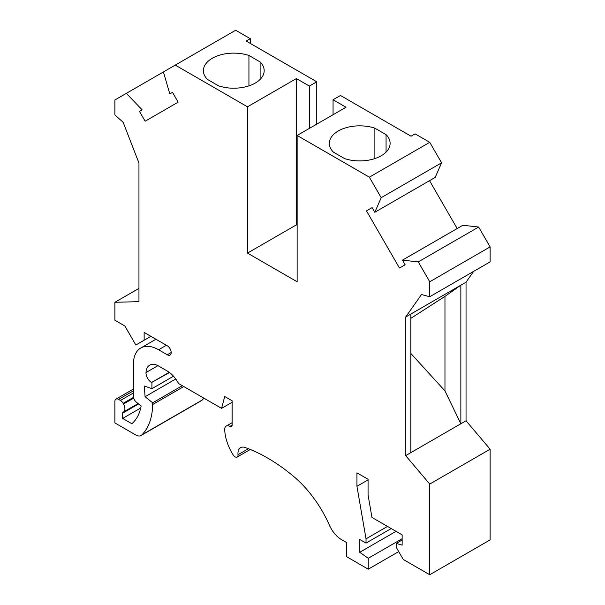 <?xml version="1.0" encoding="UTF-8"?>
<svg xmlns="http://www.w3.org/2000/svg" width="605" height="605" viewBox="0 0 605 605"><rect width="100%" height="100%" fill="white"/><g stroke="black" fill="none" stroke-linecap="round" stroke-linejoin="round"><path stroke-width="0.91" d="M218.639 85.872A30.386 17.545 0 0 0 264.173 70.672A30.386 17.545 0 0 0 260.12 61.922L248.935 55.463A30.386 17.545 0 0 0 203.401 70.672A30.386 17.545 0 0 0 207.447 79.414L218.639 85.872M171.185 352.549L167.298 354.795A5.498 3.176 -120 0 0 170.043 355.067A5.498 3.176 -120 0 0 170.89 350.658A5.498 3.176 -120 0 0 167.298 345.81L144.141 332.44L144.141 340.229L135.845 345.016L124.88 326.027L114.882 320.249L114.882 302.288L138.961 301.645L138.961 163.063L123.133 122.27L114.882 114.958L114.882 99.969L126.347 93.352L142.167 109.86L139.49 111.411L145.147 121.212L178.15 102.154L172.493 92.353L169.808 93.904L163.418 71.942L235.64 30.25L250.273 38.697L250.273 43.401M175.261 65.113L247.49 106.813L296.389 78.582L309.352 86.069L316.763 81.788L246.197 41.049L250.273 38.697M232.116 402.272L221.559 408.367L178.596 383.555L177.749 382.088A20.956 12.1 -120 0 0 167.267 371.031L158.593 366.017A17.81 10.285 -120 0 0 149.685 365.14A17.81 10.285 -120 0 0 146.009 372.536A7.857 4.537 -120 0 0 151.56 382.496L169.529 372.536M114.882 302.288L138.961 288.388M167.298 354.795L158.593 349.766A35.619 20.57 -120 0 0 140.776 348.004A35.619 20.57 -120 0 0 133.403 364.308L133.403 396.26A5.241 3.025 60 0 0 136.397 402.189L141.139 406A62.86 36.292 -120 0 1 131.807 423.697L122.656 418.418L122.656 413.155A2.095 1.21 -120 0 1 123.095 412.194A2.095 1.21 -120 0 1 123.17 412.156A7.071 4.084 -120 0 0 123.42 412.028A7.071 4.084 -120 0 0 123.503 404.011L123.118 403.331A5.241 3.025 -120 0 0 120.433 400.45L118.588 399.383A5.241 3.025 -120 0 0 115.963 399.126A5.241 3.025 -120 0 0 114.882 401.523L114.882 422.91L135.807 434.995A10.474 6.05 -120 0 0 141.048 435.509L201.427 400.654A10.474 6.05 -120 0 0 202.244 400.003A78.227 45.163 -120 0 0 203.93 398.188M183.776 386.55L152.664 404.518A78.227 45.163 -120 0 1 141.865 434.866L202.244 400.003M366.471 210.88L372.128 207.613L366.471 210.88L399.474 268.045L405.131 264.778L402.454 260.135L418.274 261.889L429.739 281.756L429.739 296.737L421.488 294.529L405.66 317.043L405.66 455.625L429.739 484.068L490.118 449.212L466.039 420.77L466.039 282.18L473.617 271.403M429.739 484.068L429.739 574.75L490.118 539.887L490.118 449.212M309.352 128.411L309.352 86.069M316.763 124.138L316.763 81.788M387.51 526.418L366.025 538.821L366.025 543.101L359.733 539.463L359.733 552.297L368.248 558.286L368.248 569.192L346.393 556.57L346.393 542.458L341.651 539.72A20.956 12.1 -120 0 1 329.415 525.193A83.815 48.392 -120 0 0 316.559 502.074L311.008 494.504A83.815 48.392 -120 0 0 293.138 475.984A169.733 97.995 -120 0 0 245.199 447.518A12.569 7.26 -120 0 0 240.563 447.67A12.569 7.26 -120 0 0 238.022 454.703A4.19 2.42 -120 0 1 237.175 457.047A4.19 2.42 -120 0 1 233.129 454.854A35.098 20.267 -120 0 1 224.712 429.686A7.336 4.235 -120 0 1 226.232 426.071A7.336 4.235 -120 0 1 229.9 426.434A3.146 1.815 -120 0 0 231.465 426.593A3.146 1.815 -120 0 0 232.116 425.156L232.116 400.775L224.735 396.509L221.559 408.367M391.216 528.558L366.025 543.101M175.745 379.002L145.071 396.706L144.33 386.013L151.923 388.682L151.923 382.7M182.294 385.695L152.664 402.801L145.071 396.706M144.141 340.229L150.887 336.335M141.048 435.509A10.474 6.05 -120 0 0 141.865 434.866M429.739 574.75L403.255 559.459L396.214 547.268L396.214 543.419L402.143 545.128L402.143 534.865L371.954 517.434L368.067 494.928L368.067 479.258L356.95 472.845L356.95 486.314L366.025 538.821M247.49 106.813L247.49 253.094L297.131 281.756L297.131 135.467L369.36 177.174L381.203 197.684L374.813 212.264L372.128 207.613M152.664 402.801L152.664 404.518M429.739 296.737L490.118 261.874L490.118 246.893L478.653 227.026L462.833 225.272L402.454 260.135M429.739 281.756L490.118 246.893M466.039 282.18L405.66 317.043M405.66 455.625L466.039 420.77M460.859 423.765L460.859 285.174L444.962 296.397L444.962 390.913L460.859 423.765M381.203 197.684L441.582 162.821L429.739 142.311L415.106 133.864L411.037 136.216L340.471 95.477L333.06 99.757L346.022 107.244L297.131 135.467M296.389 78.582L296.389 224.871L297.131 225.294M333.06 99.757L333.06 114.723M151.923 388.682L173.506 376.219M386.066 134.635A30.386 17.545 0 0 1 390.112 143.385A30.386 17.545 0 0 1 344.578 158.586L333.393 152.127A30.386 17.545 0 0 1 329.347 143.385A30.386 17.545 0 0 1 374.881 128.177L386.066 134.635L386.066 152.127M260.12 61.922L260.12 79.414M248.935 55.463L248.935 85.872M142.167 109.86L139.49 111.411M369.36 177.174L429.739 142.311M374.813 212.264L435.192 177.401L441.582 162.821M418.274 261.889L478.653 227.026M429.535 180.668L457.168 228.539M374.881 158.586L374.881 128.177M126.347 93.352L163.418 71.95M247.49 253.094L296.389 224.871M402.143 540L396.214 543.419M356.95 486.314L368.067 479.894M402.143 538.715L368.248 558.286M368.248 569.192L398.718 551.601M396.033 531.334L359.733 552.297M410.848 314.048L410.848 452.631M410.848 353.426L444.962 390.913M410.848 318.328L444.962 296.397M122.656 418.418L140.738 407.982M169.211 372.302L151.56 382.496M157.928 365.654L146.009 372.536M118.588 399.383L133.403 390.83M166.367 345.274L158.593 349.766M232.116 425.156L229.9 426.434M248.39 448.721L238.022 454.703M122.656 413.155L138.59 403.951M120.433 400.45L133.403 392.97M123.118 403.331L133.508 397.334M123.503 404.011L133.705 398.128M133.403 389.053L115.963 399.126M155.939 339.254L140.776 348.004M232.116 422.676L226.232 426.071M250.288 449.477L237.175 457.047M138.099 403.558L123.42 412.028"/></g></svg>
